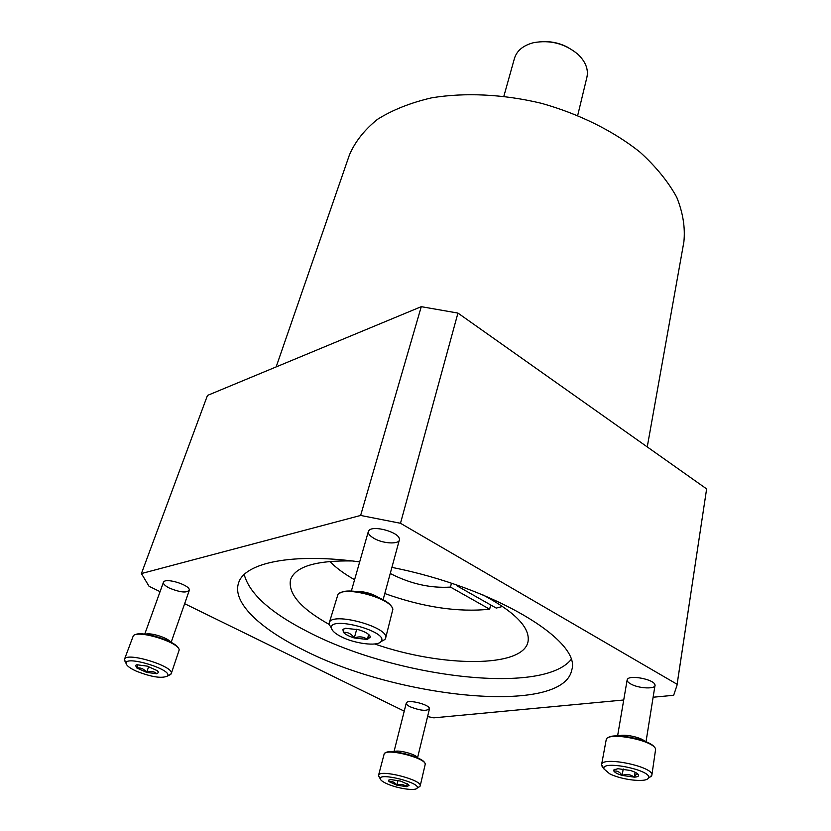 <?xml version="1.0" encoding="UTF-8"?>
<svg xmlns="http://www.w3.org/2000/svg" width="831" height="831" viewBox="0 0 831 831"><rect width="100%" height="100%" fill="white"/><g stroke="black" fill="none" stroke-linecap="round" stroke-linejoin="round"><path stroke-width="1.25" d="M384.784 593.542C423.197 607.264 458.161 612.478 489.667 609.206L490.643 604.916M354.588 579.716C344.159 573.826 335.911 567.739 329.834 561.424M502.651 606.443L496.232 608.084L456.988 585.845L457.143 585.201M489.667 609.206L450.475 587.091C430.697 588.338 410.898 583.944 391.058 573.899L390.248 573.452M458.026 585.512L456.988 585.845M450.475 587.091L451.42 583.269M276.152 366.918L349.477 154.805C355.138 141.644 364.466 129.823 377.482 119.342C392.523 109.9 410.587 102.722 431.663 97.829C464.976 92.345 503.285 94.152 541.438 103.314C579.207 113.93 613.538 131.038 639.943 152.083C655.95 166.636 668.217 181.709 676.746 197.29C682.978 212.788 685.357 227.663 683.882 241.904L647.245 446.922M503.887 96.147L514.462 58.367C516.861 50.649 523.198 45.425 533.46 42.713C550.091 39.67 564.924 43.534 577.961 54.306C585.595 61.681 588.587 69.326 586.915 77.241L577.711 115.374M544.575 41.55C553.197 41.602 561.278 43.7 568.83 47.866M160.061 591.662L149.029 586.27L141.415 573.556L207.47 395.431L421.265 306.67L457.943 313.079L706.63 488.908L676.943 685.492L673.661 695.298L653.114 697.23M141.415 573.556L360.633 515.449L400.49 523.281L457.943 313.079M400.49 523.281L677.099 684.277L706.63 488.908M677.099 684.277L676.943 685.492M623.717 699.993L433.865 717.839L427.581 716.571M404.24 711.159L184.648 603.69M360.633 515.449L421.265 306.67M630.521 683.83C627.498 682.054 626.501 680.475 627.55 679.104C630.407 674.824 653.509 679.405 654.87 684.547C657.363 689.429 638.727 688.816 630.521 683.83M373.846 538.28C368.735 535.206 367.167 532.546 369.141 530.292C373.628 525.265 398.059 531.965 399.285 538.561C401.643 544.544 383.849 544.284 373.846 538.28M410.213 706.828C406.899 705.124 405.684 703.712 406.567 702.579C408.862 699.422 428.858 704.48 429.409 708.376C427.331 711.388 420.933 710.879 410.213 706.828M169.42 588.119C164.32 585.45 162.492 583.289 163.925 581.627C167.26 578.064 188.949 584.962 189.302 589.688C187.474 593.209 180.846 592.68 169.42 588.119M391.9 567.396C494.476 587.538 581.845 641.158 571.759 669.983C563.034 715.616 397.509 698.518 303.086 649.8C259.688 628.465 232.098 602.382 238.518 583.175C244.127 562.867 291.941 552.553 359.678 561.901M571.011 659.637C541.854 695.589 394.704 677.016 308.363 632.048C270.771 612.966 249.393 593.791 244.21 574.522M329.169 624.413C300.78 608.531 287.9 593.635 290.528 579.726C295.306 566.586 315.905 560.333 352.313 560.967M483.258 595.079C515.345 612.291 530.271 627.789 528.038 641.594C523.208 668.197 441.739 667.335 374.667 643.983M137.915 664.675L136.751 667.927L135.557 665.371L136.98 664.779L147.243 666.13L157.184 670.638L158.555 672.445L156.81 673.744C154.13 671.323 150.733 670.866 146.64 672.383C144.064 668.945 140.771 667.459 136.751 667.927L146.64 672.383L156.81 673.744M136.18 671.095C129.927 668.217 126.572 665.673 126.104 663.47C124.484 654.724 174.271 670.077 167.291 676.133C161.484 678.667 151.117 676.985 136.18 671.095M125.429 662.151L124.463 659.336C126.011 651.379 175.185 666.576 171.228 673.723L168.672 675.447M124.463 659.336L133.324 635.757C138.133 629.597 179.371 642.446 179.174 649.998L171.228 673.723M134.778 634.926C141.021 630.158 176.712 641.293 178.551 648.533M145.581 634.23C150.172 632.246 168.028 637.824 170.407 641.958M148.697 666.576L146.64 672.383M343.452 632.412L342.891 629.451L345.582 628.278L358.763 629.773C363.999 631.394 367.634 633.284 369.65 635.424L370.501 636.951L367.312 639.475C363.635 636.629 359.293 636.13 354.286 637.969C351.357 633.783 347.753 631.934 343.452 632.412C345.53 634.531 349.145 636.38 354.286 637.969L367.312 639.475L369.369 635.133L370.501 636.951M340.855 636.546C335.205 633.606 332.078 630.833 331.486 628.215C328.359 615.033 390.466 631.924 380.93 641.646C377.336 646.632 354.224 643.63 340.855 636.546M331.403 628.07L329.159 624.361L329.232 622.918C330.946 611.128 390.258 627.27 385.594 638.239L384.909 639.506L381.076 641.574M329.232 622.918L337.978 594.383C344.491 585.523 391.879 598.445 392.855 609.331L385.594 638.239M340.274 592.898C349.165 586.665 387.277 597.063 391.65 606.9M356.011 591.443C364.248 591.36 371.883 593.448 378.915 597.686M356.728 629.223L354.286 637.969M368.684 634.489L367.312 639.475M613.953 771.21L613.891 769.911L617.921 768.706L630.22 770.451C634.655 771.802 637.387 773.214 638.426 774.7L638.052 774.347C637.065 773.578 635.808 774.513 634.313 777.151C630.625 774.43 626.564 773.848 622.149 775.406C619.791 771.874 617.069 770.472 613.953 771.21C615.054 772.685 617.786 774.087 622.149 775.406L634.313 777.151C637.398 776.985 638.831 776.299 638.592 775.094L638.426 774.7M609.528 773.692L603.981 768.976C600.491 759.399 654.423 770.659 648.222 778.252C645.864 782.792 620.819 779.779 609.528 773.692M603.908 768.478L601.571 764.707C601.613 755.743 654.537 766.764 651.857 775.24L649.291 777.546M601.571 764.707L606.339 738.998C610.203 731.727 654.194 740.753 655.628 749.178L651.857 775.24M607.752 737.897C613.496 732.111 650.995 739.798 654.651 747.568M618.929 735.923C623.801 733.7 640.867 737.201 644.752 741.231M623.219 768.976L622.149 775.406M635.102 772.269L634.313 777.151M389.012 781.639L388.544 780.257L390.871 779.592L400.677 781.098L408.52 784.651L409.06 785.482L406.536 786.666C403.762 784.339 400.521 783.841 396.823 785.16C394.694 782.168 392.087 780.995 389.012 781.639L396.823 785.16L406.536 786.666L407.252 783.737M386.779 783.675C382.8 781.857 380.629 780.257 380.276 778.855C378.282 771.937 421.992 783.072 417.006 788.214C415.261 791.195 396.938 788.411 386.779 783.675M379.362 777.297L378.541 775.323C378.988 768.82 422.813 779.977 420.195 785.939L418.544 787.279M378.541 775.323L384.254 753.624C387.412 748.295 424.973 757.841 425.275 764.053L420.195 785.939M385.283 752.928C389.49 748.461 423.052 756.989 424.703 762.951M394.133 751.868C396.439 749.095 416.632 754.226 417.38 757.779M398.007 780.413L396.823 785.16M136.637 664.852L135.557 665.371M158.015 671.427L158.555 672.445M167.291 676.133L170.812 674.388M126.104 663.47L124.38 660.094M171.134 642.353L189.26 590.477M144.739 634.136L163.447 582.282M344.844 628.433L342.891 629.451M380.93 641.646L384.909 639.506M331.486 628.215L329.159 624.361M383.101 599.764L399.337 540.025M351.336 591.101L368.341 531.528M615.002 769.184L613.891 769.911M638.063 774.347L638.592 775.094M648.222 778.252L651.514 776.061M603.981 768.976L601.623 765.611M646.009 741.751L654.994 685.471M617.599 735.902L627.145 679.914M389.251 779.842L388.544 780.257M408.634 784.776L409.06 785.482M417.006 788.214L419.946 786.427M380.276 778.855L378.521 775.874M417.536 757.851L429.44 708.936M393.956 751.858L406.276 703.068"/></g></svg>
